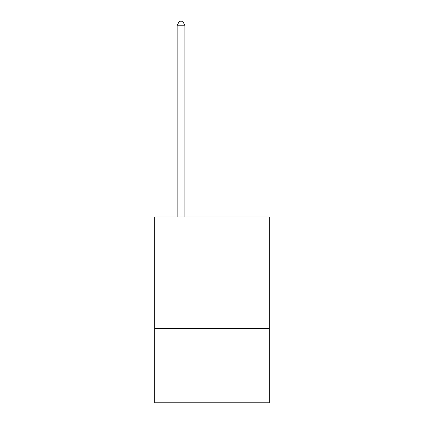 <?xml version="1.0" encoding="UTF-8"?>
<svg xmlns="http://www.w3.org/2000/svg" width="424" height="424" viewBox="0 0 424 424"><rect width="100%" height="100%" fill="white"/><g stroke="black" fill="none" stroke-linecap="round" stroke-linejoin="round"><path stroke-width="0.64" d="M269.304 251.029L269.304 216.956L154.696 216.956L154.696 251.029L269.304 251.029L269.304 402.8L154.696 402.8L154.696 251.029M269.304 328.462L154.696 328.462M184.896 216.956L184.896 25.228L177.153 25.228L177.153 216.956M177.153 25.228L179.479 21.2L182.574 21.2L184.896 25.228"/></g></svg>
